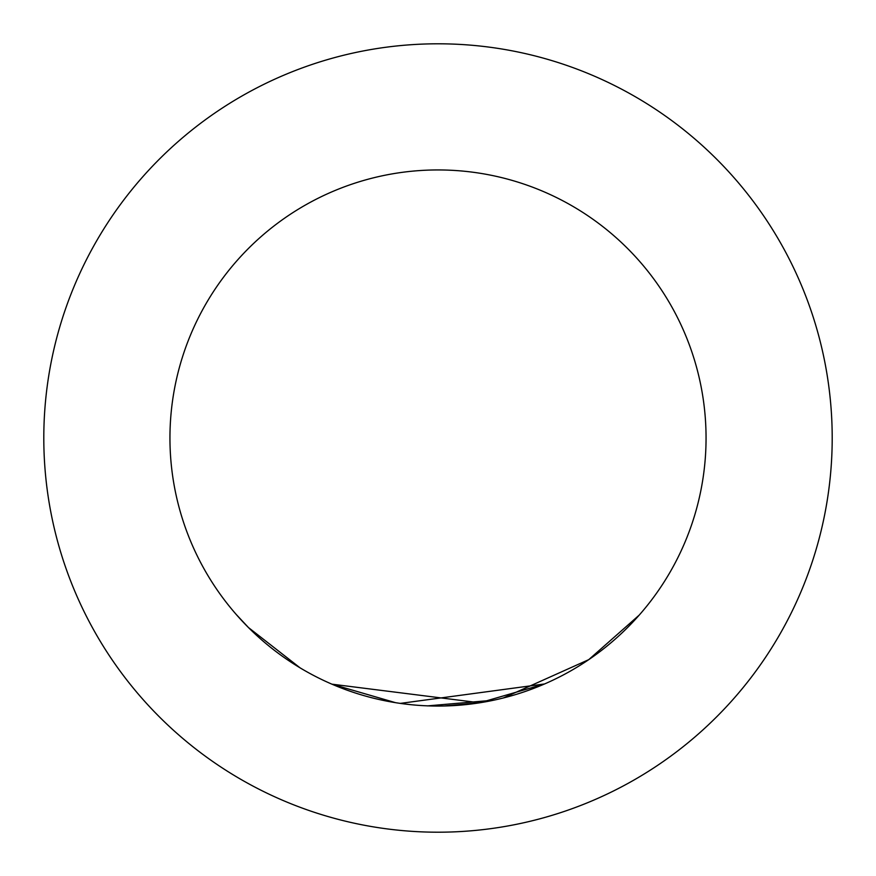 <?xml version="1.0" encoding="UTF-8"?>
<svg xmlns="http://www.w3.org/2000/svg" width="876" height="876" viewBox="0 0 876 876"><rect width="100%" height="100%" fill="white"/><g stroke="black" fill="none" stroke-linecap="round" stroke-linejoin="round"><path stroke-width="1.31" d="M395.492 702.662L331.905 684.167L479.72 702.793L444.723 705.925M479.72 702.793L544.565 683.97L400.332 703.395L395.722 702.705M639.206 615.116L588.749 659.65L503.251 697.997M493.9 700.165L427.313 705.903M411.49 704.753L403.015 703.767M300.063 667.84L248.456 627.544L236.29 614.536M832.2 438A394.2 394.2 0 0 0 438 43.8A394.2 394.2 0 0 0 43.8 438A394.2 394.2 0 0 0 438 832.2A394.2 394.2 0 0 0 832.2 438M248.456 627.544A268.056 268.056 0 0 1 248.456 248.456A268.056 268.056 0 0 1 627.544 248.456A268.056 268.056 0 0 1 627.544 627.544A268.056 268.056 0 0 1 248.456 627.544A268.056 268.056 0 0 1 248.456 248.456A268.056 268.056 0 0 1 627.544 248.456A268.056 268.056 0 0 1 627.544 627.544A268.056 268.056 0 0 1 248.456 627.544"/></g></svg>
